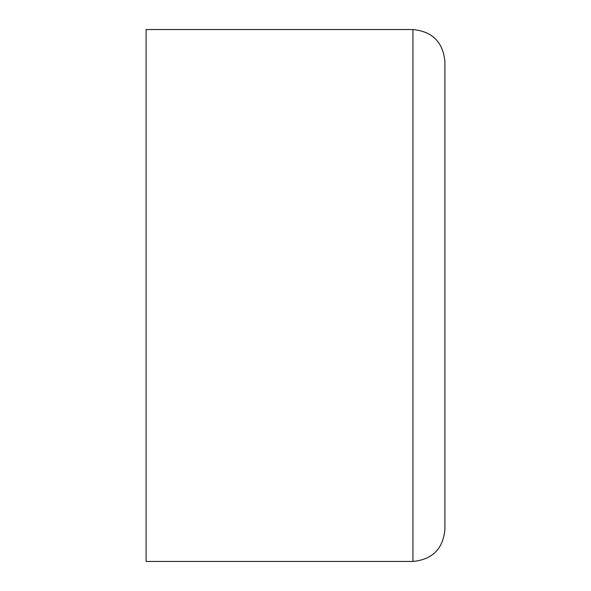 <?xml version="1.0" encoding="UTF-8"?>
<svg xmlns="http://www.w3.org/2000/svg" width="591" height="591" viewBox="0 0 591 591"><rect width="100%" height="100%" fill="white"/><g stroke="black" fill="none" stroke-linecap="round" stroke-linejoin="round"><path stroke-width="0.89" d="M412.939 29.55L146.088 29.55L146.088 561.45L412.939 561.45C432.353 559.559 443.014 548.899 444.912 529.477L444.912 61.523C443.014 42.101 432.353 31.441 412.939 29.55L412.939 561.45"/></g></svg>
